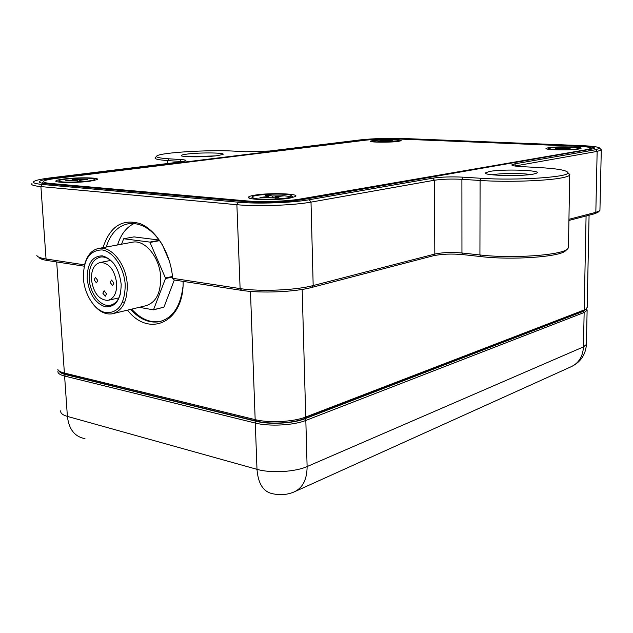 <?xml version="1.0" encoding="UTF-8"?>
<svg xmlns="http://www.w3.org/2000/svg" width="633" height="633" viewBox="0 0 633 633"><rect width="100%" height="100%" fill="white"/><g stroke="black" fill="none" stroke-linecap="round" stroke-linejoin="round"><path stroke-width="0.95" d="M390.719 141.349L377.933 141.309L383.171 140.874L380.393 140.502L382.253 140.352L392.278 140.376L388.124 140.93L390.719 141.349M374.206 141.665C379.95 142.465 398.663 141.76 398.845 140.74L396.962 140.146C391.044 139.379 372.766 140.075 372.457 141.096L374.206 141.665M398.078 141.428C390.063 142.56 369.213 142.37 370.242 141.191L373.407 140.391C381.944 139.228 403.379 139.513 400.966 140.779L398.078 141.428M246.372 200.883C261.01 202.275 287.493 201.349 300.493 198.999L588.144 149.396L591.317 148.264C590.874 147.299 585.952 146.611 576.536 146.199L400.072 139.078C387.57 138.706 376.326 139.046 366.349 140.099L56.361 178.387C49.793 179.21 45.687 180.089 44.049 181.022C42.49 182.075 44.627 182.874 50.466 183.435L246.372 200.883L245.913 201.666M89.878 181.22C77.004 182.992 54.185 182.802 55.831 180.959C56.266 180.286 58.916 179.637 63.783 179.012C77.637 177.177 101.051 177.572 97.126 179.614L89.878 181.22M289.906 198.105C276.51 200.582 246.522 199.909 248.484 197.227C248.793 196.483 250.905 195.795 254.83 195.146C269.452 192.59 300.493 193.603 295.397 196.547L289.906 198.105M578.958 149.008C571.409 150.456 544.91 149.997 546.018 148.47L548.249 147.726C556.399 146.247 583.753 146.832 580.896 148.454L578.958 149.008M42.538 182.565L42.435 183.261M591.317 148.264L591.926 148.866M41.738 183.111L42.395 182.731M578.158 145.93C589.948 146.46 595.447 147.339 594.648 148.557L304.149 199.308C289.534 201.967 259.53 203.019 243.025 201.436L47.071 183.863C41.596 183.348 39.017 182.621 39.349 181.679C40.18 180.452 45.014 179.289 53.845 178.174L363.943 139.996C375.171 138.817 387.815 138.437 401.868 138.849L578.008 146.263M238.364 202.204C257.441 204.055 292.399 202.829 309.244 199.743L432.782 178.166C441.272 176.931 451.337 176.599 462.976 177.161L481.175 178.292C516.386 180.729 569.929 177.129 567.912 172.682C567.049 170.332 557.491 168.623 539.245 167.571L521.663 166.621C515.23 166.242 511.931 165.672 511.773 164.912L514.621 163.876L595.716 149.712L599.752 148.249C599.142 146.991 592.686 146.096 580.39 145.558L404.329 138.532C388.148 138.065 373.589 138.5 360.636 139.853L269.587 151.018L245.77 151.754L233.743 151.105C209.436 149.617 161.225 152.506 156.976 155.853C155.164 157.158 159.12 158.147 168.837 158.804L180.983 159.563C184.899 159.825 186.498 160.236 185.778 160.798L180.334 161.953L50.379 177.881C41.738 178.957 36.334 180.104 34.15 181.331C32.117 182.692 34.847 183.736 42.356 184.464L238.364 202.204L236.884 204.704C256.816 206.682 293.427 205.385 311.009 202.117L434.428 180.239C442.143 179.107 451.297 178.799 461.892 179.313L480.091 180.476C506.922 182.304 547.838 180.911 562.595 177.691C566.709 176.844 569.075 175.966 569.7 175.048L568.434 173.205M217.056 155.702C204.799 157.3 179.732 157.126 181.26 155.481C181.544 154.974 183.689 154.476 187.692 154.001C200.788 152.371 226.361 152.695 222.903 154.476L217.056 155.702M533.682 174.043C521.845 176.583 483.596 175.65 485.448 172.936L489.364 171.48C502.333 168.9 541.721 170.103 536.919 173.023L533.682 174.043M31.935 183.602C30.732 184.891 33.723 185.888 40.908 186.593L236.884 204.704L240.113 288.585L241.727 290.381L174.289 280.023L172.635 278.298L240.113 288.585C259.807 291.797 295.88 290.278 313.177 285.562L311.009 202.117L309.244 199.743M155.188 157.696C154.159 158.962 158.345 159.912 167.729 160.56L182.723 161.613M84.213 266.184L47.744 260.574L46.051 258.984C40.077 258.042 36.991 256.792 36.809 255.234M42.356 184.464L40.908 186.593L46.051 258.984L84.537 264.855M103.037 247.63C109.952 226.337 122.398 218.361 140.368 223.726C156.667 230.301 170.839 253.968 172.635 278.298M106.209 247.044C110.672 232.991 118.545 225.15 129.828 223.512C142.116 222.856 153.02 230.016 162.531 244.979M565.91 250.454L565.554 250.787C559.952 256.911 512.042 260.321 480.977 256.594L463.016 254.616C451.527 253.604 441.597 253.999 433.217 255.787L311.555 287.485C294.994 292.019 260.574 293.475 241.727 290.381M481.175 178.292L480.091 180.476L479.925 254.957L461.948 252.986C451.479 252.076 442.435 252.432 434.816 254.055L313.177 285.562L311.555 287.485M480.977 256.594L479.925 254.957C512.097 258.778 561.78 255.257 567.508 248.967L568.45 247.812L568.466 246.466M514.945 166.004L597.148 151.398L601.287 150.037L600.757 149.253M599.949 209.768L599.522 210.836L595.827 212.348L568.94 219.311M568.917 220.442L594.34 213.819L597.884 212.364L599.522 210.836M47.744 260.574C42.34 259.72 39.396 258.596 38.914 257.204M134.125 223.512C126.363 227.279 120.848 234.424 117.564 244.955M131.656 309.141C140.486 318.874 149.91 323.004 159.935 321.524L160.901 321.319M174.289 280.023L163.955 307.155L153.479 309.853L165.482 278.56L172.532 277.009M169.517 261.421L162.277 244.567M159.263 240.049L133.998 236.892L123.664 238.752L121.544 244.219M182.929 286.844C180.445 306.823 172.445 318.47 158.93 321.778C148.905 323.257 139.482 319.127 130.643 309.387M183.119 281.376C184.163 322.316 149.04 338.22 127.542 310.13M587.187 307.124L586.49 308.706L584.188 309.964L305.731 417.02C293.649 421.902 268.946 423.192 255.17 419.624L64.392 373.051C60.713 372.133 58.537 370.962 57.856 369.537M60.103 371.547L66.006 374.427L256.713 421.143C269.658 424.498 292.802 423.287 304.164 418.69L584.987 310.043M59.146 370.962C59.66 372.426 61.781 373.628 65.508 374.562L256.223 421.325C269.444 424.751 293.103 423.517 304.71 418.817L583.215 311.365L586.126 309.039M58.347 370.265L58.038 370.843C57.302 372.987 59.494 374.72 64.598 376.042L255.297 423.058C269.065 426.658 293.752 425.36 305.826 420.439L584.14 312.504L587.115 310.281L586.522 308.682M163.955 307.155L153.795 309.64M153.479 309.853L139.292 307.314M159.445 240.295L149.863 242.091L123.664 238.752M172.477 276.455L165.45 277.998L149.863 242.091M150.211 242.415L159.69 240.635M165.482 278.56L165.45 277.998M131.324 242.415L133.239 242.067C145.756 240.049 160.062 258.256 160.695 277.547C160.727 293.665 155.576 303.112 145.234 305.889L112.001 313.857C122.327 311.064 127.415 301.403 127.265 284.858C126.489 265.045 112.033 246.269 99.539 248.278C92.299 249.434 87.362 254.751 84.711 264.238M93.692 304.9C99.405 311.697 105.505 314.68 112.001 313.857M83.366 278.101C84.363 294.559 94.728 310.653 105.861 312.67C118.418 313.129 124.875 303.887 125.223 284.945C124.321 267.846 113.236 251.301 102 249.924C89.585 250.264 83.374 259.657 83.366 278.101M87.156 278.726C87.188 263.684 92.26 256.056 102.364 255.843C112.84 258.984 119.115 268.463 121.188 284.288C120.935 299.646 115.704 307.179 105.505 306.87C95.259 303.405 89.142 294.021 87.156 278.726M120.697 292.707C118.885 300.042 115.325 304.236 110.023 305.304C100.576 307.179 89.815 293.269 89.15 278.647C88.921 266.145 92.822 258.929 100.837 256.982C105.703 256.571 110.253 259.047 114.478 264.428M91.421 279.422C93.439 292.889 98.898 299.884 107.8 300.406C113.853 298.816 116.828 293.198 116.717 283.552C114.739 270.141 109.359 263.099 100.576 262.41C94.309 263.945 91.255 269.618 91.421 279.422M97.767 280.459L96.469 282.904L94.135 279.865L95.433 277.412L97.767 280.459M106.526 293.823L105.236 296.26L102.847 293.19L104.144 290.753L106.526 293.823M113.908 283.093L112.579 285.57L110.182 282.484L111.519 280.008L113.908 283.093M189.204 156.739L215.331 155.9M492.086 174.779C500.133 173.205 522.288 173.062 530.43 174.542M93.716 178.846C89.111 177.185 60.206 178.712 58.901 180.706L59.439 181.386C63.624 183.111 93.399 181.536 94.396 179.55L93.716 178.846M75.928 180.579L65.539 180.793L73.847 179.978L72.352 179.234L87.797 179.448L79.56 180.223L81.103 180.991L77.827 181.165L75.928 180.579M74.797 179.052L74.963 180.5M86.246 179.194L86.294 179.598M284.241 195.795L290.405 196.547M290.365 195.027C282.587 193.018 253.35 194.458 251.966 196.942L253.659 198.224C260.954 200.321 291.275 198.841 292.319 196.357L290.365 195.027M272.048 197.219L259.965 197.472L268.519 196.483L265.449 195.455L269.025 195.241L272.261 196.001L284.312 195.803L275.806 196.728L278.971 197.781L275.339 198.002L272.048 197.219M268.068 195.233L268.178 196.309M282.017 195.455L282.081 196.048M575.096 147.473C567.223 146.611 548.764 147.236 548.518 148.383L551.707 149.253C559.39 150.156 578.372 149.523 578.483 148.367L575.096 147.473M564.232 148.668L555.315 148.818L560.537 148.344L556.565 147.861L558.433 147.695L571.457 147.877L566.4 148.375L570.254 148.905L564.232 148.668M301.079 199.799L300.493 198.999M49.999 184.124L50.466 183.435M54.177 178.672L53.845 178.174M180.983 159.563L179.907 162.008M167.88 163.48L167.729 160.56L168.837 158.804M432.782 178.166L434.428 180.239L434.816 254.055L433.217 255.787M463.016 254.616L461.948 252.986L461.892 179.313L462.976 177.161M516.156 166.17L514.621 163.876M595.716 149.712L597.148 151.398L595.827 212.348L594.34 213.819M250.462 291.394L255.17 419.624L256.713 421.143M66.006 374.427L64.392 373.051L56.693 261.951M304.164 418.69L305.731 417.02L302.178 289.423M586.079 215.972L584.188 309.964L582.74 311.301M583.215 311.365L584.14 312.504L583.444 346.9L307.116 466.553L305.826 420.439L304.71 418.817M256.223 421.325L255.297 423.058L256.99 469.33L67.391 416.403C62.311 414.916 60.127 412.977 60.839 410.595M84.972 438.629C74.781 436.77 68.918 429.364 67.391 416.403L64.598 376.042L65.508 374.562M307.116 466.553C295.144 471.996 270.671 473.373 256.99 469.33C258.161 484.134 263.668 492.332 273.527 493.906C280.427 495.338 287.16 494.737 293.712 492.11C302.566 488.233 307.037 479.719 307.116 466.553M586.427 343.703L586.419 344.415L583.444 346.9C582.858 356.759 578.57 363.461 570.562 366.99C580.311 362.551 585.596 355.026 586.419 344.415L587.115 310.281M588.144 149.396L588.65 149.989M72.463 180.215L72.51 180.619M75.43 180.516L75.58 179.06M77.455 179.637L77.313 181.006M79.885 180.12L79.837 179.669M79.536 181.109L79.623 180.302M267.268 196.736L267.332 197.33M268.78 197.203L269.025 195.241M272.261 196.001L272.103 197.235M275.371 198.01L275.157 196.048M282.919 195.969L282.983 195.47M275.853 198.034L276.004 196.879M559.121 148.138L559.184 147.695M562.705 148.059L562.618 148.628M565.032 148.747L564.968 148.067M566.685 148.921L566.757 148.478M382.838 140.803L382.902 140.36M385.418 140.653L385.355 141.127M387.436 141.341L387.364 140.661M388.258 141.444L388.322 140.993M398.853 141.317L398.845 140.74M43.535 181.584L42.87 182.312M40.67 182.826L39.349 181.679M156.517 156.351L155.496 157.443M565.554 250.787L567.508 248.967M569.7 175.048L568.45 247.812M599.934 210.33L601.287 150.037M136.396 222.405L129.828 223.512M159.935 321.524L158.93 321.778M589.078 215.188L587.171 307.757M295.69 491.216L570.562 366.99M586.443 308.754L586.997 309.292M584.908 310.115L586.49 308.706M99.539 248.278L133.239 242.067M124.851 301.862L122.406 302.424M114.905 304.172L110.023 305.304M118.933 297.874L108.884 300.161M110.704 260.424L100.576 262.41M181.742 155.924L181.26 155.481M486.112 173.592L485.448 172.936M599.752 148.249L601.35 149.847M512.224 165.355L511.773 164.912M567.912 172.682L569.85 174.613M56.559 181.592L55.831 180.959M58.988 182.035L58.924 181.141M94.452 180.468L94.396 179.55M73.847 179.978L73.974 180.516M79.552 180.27L79.457 181.117M249.489 198.161L248.484 197.227M252.021 198.477L251.989 197.528M292.359 197.623L292.319 196.357M268.519 196.483L268.669 197.211M275.798 196.792L275.624 198.034M548.51 149.253L548.518 148.541M578.467 149.087L578.483 148.367M560.537 148.344L560.609 148.763M566.393 148.391L566.298 148.882M372.473 141.816L372.465 141.238M388.124 140.945L388.045 141.42"/></g></svg>
